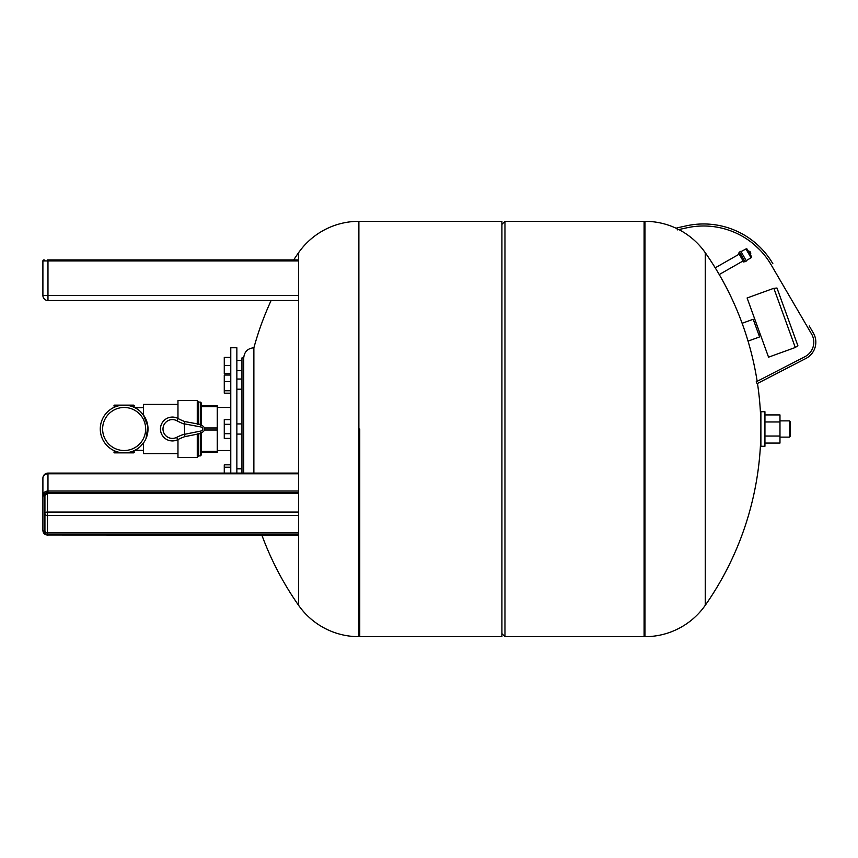<?xml version="1.0" encoding="UTF-8"?>
<svg xmlns="http://www.w3.org/2000/svg" width="858" height="858" viewBox="0 0 858 858"><rect width="100%" height="100%" fill="white"/><g stroke="black" fill="none" stroke-linecap="round" stroke-linejoin="round"><path stroke-width="1.29" d="M298.584 532.829L47.469 532.829A2.542 2.199 0 0 1 44.927 530.619L44.927 495.441L43.919 495.956A4.065 3.518 0 0 1 47.973 492.438L298.584 492.438M298.584 491.044L47.973 491.044L47.973 473.788A5.073 4.397 180 0 0 42.9 478.185L42.9 530.619L43.919 531.134A3.55 3.078 180 0 0 47.469 534.212L298.584 534.212M44.927 260.929A1.019 1.019 0 0 0 43.919 259.91A1.019 1.019 0 0 0 42.9 260.929L47.973 260.929L47.973 259.91L298.584 259.91L47.469 259.91M47.973 259.91L298.584 259.91M42.9 260.929A1.019 1.019 0 0 1 43.919 259.91A1.019 1.019 0 0 0 42.9 260.929L42.9 295.452A5.073 5.073 0 0 0 47.973 300.536A5.073 5.073 0 0 1 42.9 295.452L47.973 295.452L47.973 260.929L298.584 260.929M253.893 347.758A307.196 307.196 0 0 1 271.107 300.536L47.973 300.536A5.073 5.073 0 0 1 42.9 295.452A5.073 5.073 0 0 0 47.973 300.536L298.584 300.536M42.9 513.363L42.9 530.619C43.222 533.408 44.916 534.909 47.973 535.156L47.973 534.652A4.065 3.518 0 0 1 43.919 531.134L44.927 530.619M134.298 407.4L133.794 405.137L124.142 405.137A23.863 23.863 0 0 1 148.005 429A23.863 23.863 0 0 1 124.142 452.863L133.794 452.863L134.298 450.6L133.591 450.911L134.256 450.611M143.436 443.039L140.197 446.653L143.436 443.039L143.436 453.625L177.971 453.625M135.714 449.871L134.856 450.321L135.714 449.871M146.032 438.513L147.844 426.233L143.436 414.961L140.197 411.347L143.436 414.961L143.436 404.375L177.971 404.375M135.714 408.129L134.856 407.679L135.714 408.129M201.523 452.359L201.523 451.34L217.267 451.34L217.267 452.359L201.523 452.359L201.019 455.405L201.019 433.515M201.523 433.408L201.523 451.34M184.352 423.852L184.845 421.568A48.241 48.241 0 0 1 178.099 418.532A11.937 11.937 0 0 0 160.446 429A11.937 11.937 0 0 0 177.778 439.639A56.875 56.875 0 0 1 184.813 436.647L184.352 423.852L200.944 426.973C203.593 428.346 203.571 429.697 200.911 431.027L200.311 433.569L200.311 455.909L198.273 455.909M198.273 433.719L198.273 456.424L197.265 457.432L197.265 433.826M177.971 439.543L177.971 457.432L197.265 457.432M124.142 450.525A21.525 21.525 0 0 1 102.617 429A21.525 21.525 0 0 1 124.142 407.475A21.525 21.525 0 0 1 145.667 429A21.525 21.525 0 0 1 124.142 450.525M114.028 450.611L114.693 450.911L114.028 450.611L114.693 450.911L114.028 450.611L114.5 452.863L119.241 452.863L113.985 452.359M134.298 452.359L129.043 452.863M119.241 452.863L124.142 452.863A23.863 23.863 0 0 1 100.279 429A23.863 23.863 0 0 1 124.142 405.137L114.5 405.137L113.985 407.4L114.693 407.089M113.985 405.641L119.241 405.137M129.043 405.137L134.298 405.641M200.944 426.973L200.311 424.431L184.845 421.568M184.813 436.647L200.311 433.569C206.177 430.523 206.177 427.477 200.311 424.431L200.311 402.091L198.273 402.091M198.273 424.345L198.273 401.576L197.265 400.568L177.971 400.568L177.971 418.457M197.265 400.568L197.265 424.27M217.267 406.66L201.523 406.66L201.523 405.641L217.267 405.641L217.267 430.019L204.762 430.019M204.762 427.981L217.267 427.981M217.267 451.34L217.267 430.019M201.523 424.592L201.523 406.66M200.311 402.595L201.523 403.099L201.523 405.641M201.019 402.595L201.019 424.485M236.862 473.101L236.862 347.758L230.77 347.758L230.77 473.101M241.945 360.457L236.862 360.457M241.945 370.602L236.862 370.602M241.945 473.101L241.945 357.915L243.726 357.915L243.726 473.101M230.77 373.648L224.27 373.648L224.27 365.529L230.77 365.529M230.77 357.4L224.27 357.4L224.27 365.529M230.77 393.179L224.27 393.179L224.27 390.755L230.77 390.755M230.77 381.692L224.27 381.692L224.27 390.755M230.77 375.053L224.27 375.053L224.27 381.692M230.77 438.384L224.27 438.384L224.27 433.687L230.77 433.687M230.77 424.313L224.27 424.313L224.27 433.687M230.77 419.616L224.27 419.616L224.27 424.313M230.77 464.821L224.27 464.821L224.27 473.101M230.77 467.245L224.27 467.245M359.749 429L359.749 636.679L359.749 429M261.883 535.156A307.196 307.196 0 0 0 298.584 605.308A73.627 73.627 0 0 0 358.88 636.679L358.88 221.321A73.627 73.627 0 0 0 298.584 252.692L298.584 605.308L298.584 535.156L47.973 535.027M298.584 473.788L47.973 473.788L47.973 473.101L298.584 473.101L298.584 429M358.88 636.679L501.919 636.679L501.919 221.321L358.88 221.321M678.807 229.558A73.627 73.627 0 0 1 705.255 252.692L705.255 605.308A73.627 73.627 0 0 1 644.959 636.679L504.965 636.679L504.965 221.321L501.919 224.367M644.959 636.679L644.959 221.321L644.09 221.321L644.09 636.679L644.09 221.321L504.965 221.321M644.959 221.321A73.627 73.627 0 0 1 677.112 228.721M739.21 254.15L715.207 267.825M743.082 260.95L719.229 274.539M760.263 250.322L754.439 244.798L760.263 250.322M687.29 227.713A78.196 78.196 0 0 0 686.926 227.788A78.196 78.196 0 0 1 771.095 264.736L811.571 334.009A16.248 16.248 0 0 1 804.997 356.649L756.177 381.842L757.11 383.644L805.93 358.451A18.275 18.275 0 0 0 813.33 332.979L809.233 325.965M686.497 225.804L676.941 227.896L686.497 225.804A80.223 80.223 0 0 1 772.854 263.717M676.941 227.896L677.37 229.88L686.926 227.788M754.6 321.643L755.555 321.3M759.148 334.212L760.102 333.869M795.291 347.49L768.553 357.175L747.104 297.983L773.841 288.299L795.291 347.49L797.876 345.688L776.983 288.031L773.841 288.299M759.598 336.937L753.195 319.273L759.598 336.937L748.047 341.119M753.195 319.273L742.116 323.284M750.289 254.526A2.027 2.027 0 0 0 750.718 252.82L750.096 251.716A2.027 2.027 0 0 0 748.401 251.222M747.382 250.246A1.019 1.019 0 0 0 745.977 248.949L751.007 257.775A1.019 1.019 0 0 0 751.361 256.403L747.339 249.346M750.6 255.898A1.019 1.019 0 0 1 751.361 256.403M741.022 251.598L745.977 248.949M746.203 260.682L751.007 257.775M740.851 251.287L739.521 252.048L745.055 261.744L746.374 260.993L740.851 251.287M739.596 252.177L738.631 253.142L743.661 261.958L744.98 261.615M760.885 446.267L760.885 411.733L764.939 411.733L764.939 446.267L760.885 446.267M789.317 420.87L790.336 421.889L790.336 436.111L789.317 437.13L789.317 420.87L779.976 420.87M764.939 443.071L779.976 443.071L779.976 414.929L764.939 414.929M764.939 436.036L779.976 436.036M764.939 421.964L779.976 421.964M298.584 515.561L47.469 515.561L47.469 512.087A2.542 1.266 180 0 0 44.927 513.363A2.542 2.199 0 0 0 47.469 515.561L47.469 534.212M47.469 493.243L47.469 492.878A3.55 3.078 180 0 0 43.919 495.956L42.9 495.441A5.073 4.397 180 0 1 47.973 491.044L47.973 492.438M47.469 492.878L298.584 492.878M47.973 534.652L298.584 534.652M298.584 512.087L47.469 512.087L47.469 493.382L44.927 495.441M47.973 300.536L47.973 295.452L298.584 295.452M172.383 440.937A11.937 11.937 0 0 0 177.778 439.639L176.63 437.376A9.395 9.395 0 0 1 162.988 428.861A9.395 9.395 0 0 1 176.887 420.752L178.099 418.532A11.937 11.937 0 0 0 172.383 417.063M133.794 450.825L133.794 452.863M114.5 452.863L114.5 450.825M114.5 407.175L114.5 405.137M133.794 405.137L133.794 407.175M176.887 420.752A50.772 50.772 0 0 0 184.309 424.077M184.309 434.137A59.406 59.406 0 0 0 176.63 437.376M200.911 431.027L184.352 434.352M253.871 473.101L253.871 347.758C247.705 348.359 244.326 351.748 243.726 357.915M47.469 493.382L298.584 493.382M47.973 473.101A5.073 5.073 0 0 0 42.9 478.185M200.311 455.405L201.019 455.405M134.856 450.321L143.436 450.321M134.856 407.679L143.436 407.679M230.77 407.475L217.267 407.475M236.862 468.8L241.945 468.8M236.862 423.927L241.945 423.927M236.862 379.043L241.945 379.043M236.862 389.2L241.945 389.2M236.862 434.073L241.945 434.073M230.77 450.525L217.267 450.525M298.584 252.692A307.196 307.196 0 0 0 293.683 259.91M501.919 633.633L504.965 636.679M705.255 605.308A307.196 307.196 0 0 0 760.885 429M760.885 420.87L760.778 420.87A307.196 307.196 0 0 0 757.485 383.451M757.164 381.338A307.196 307.196 0 0 0 705.255 252.692M789.317 437.13L779.976 437.13"/></g></svg>
